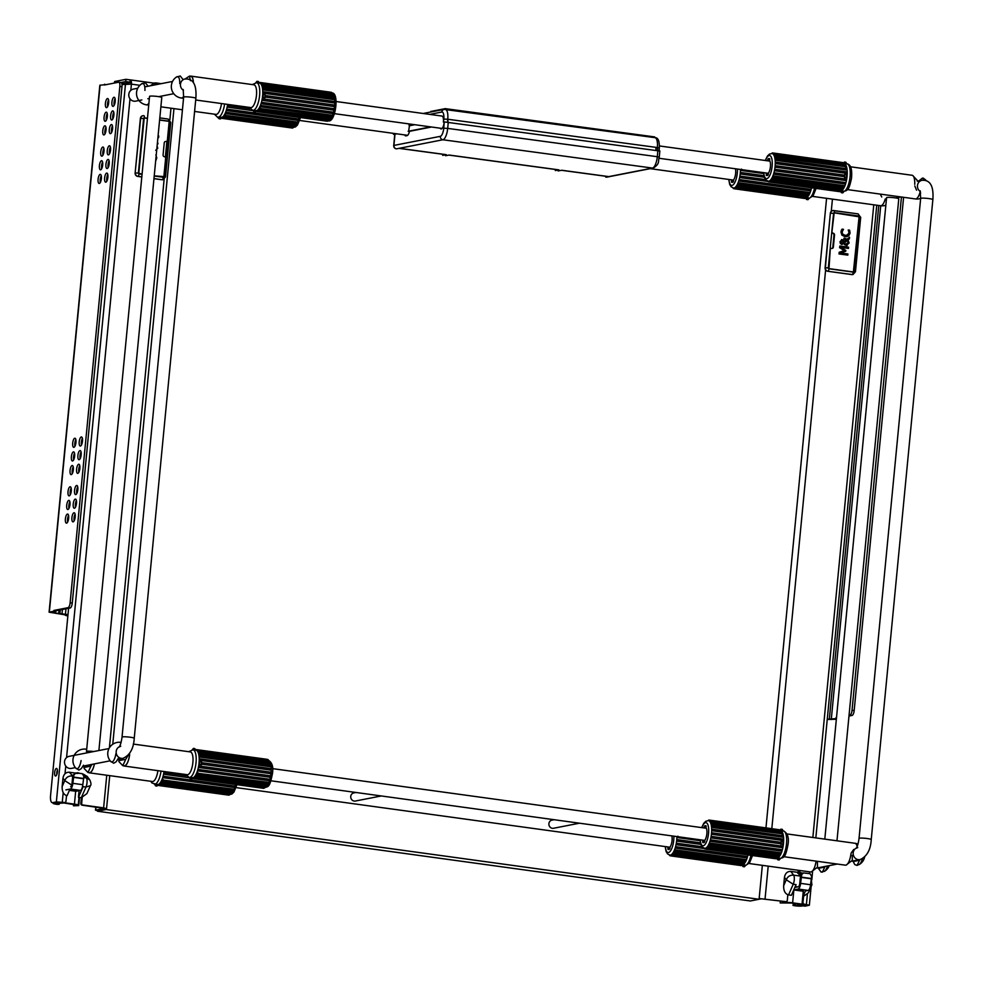 <?xml version="1.0" encoding="UTF-8"?>
<svg xmlns="http://www.w3.org/2000/svg" width="982" height="982" viewBox="0 0 982 982"><rect width="100%" height="100%" fill="white"/><g stroke="black" fill="none" stroke-linecap="round" stroke-linejoin="round"><path stroke-width="1.47" d="M141.85 99.943L135.676 101.146A6.125 5.72 -101.1 0 1 128.802 94.346A6.125 5.72 -101.1 0 1 133.319 89.117L137.738 88.245M75.356 767.629L71.428 768.39A6.125 5.72 -101.1 0 1 64.542 761.59A6.125 5.72 -101.1 0 1 69.071 756.361L108.977 748.554M93.855 751.512A6.125 0.675 -174.5 0 0 86.49 751.463A6.125 0.675 -174.5 0 0 89.558 752.359M98.9 750.53L161.772 97.525A6.125 0.675 -174.5 0 0 157.844 96.518A6.125 0.675 -174.5 0 0 149.571 96.359L86.49 751.463M55.655 776.013A3.83 1.326 97.8 0 1 55.495 776.013A3.83 1.326 97.8 0 1 54.71 772.048A3.83 1.326 97.8 0 1 56.539 768.427A3.83 1.326 97.8 0 1 57.361 772.183A3.83 1.326 97.8 0 1 55.655 776.013M57.386 770.183A3.83 1.326 -82.2 0 0 56.784 774.553M66.518 795.616L65.978 801.152A1.534 1.424 -101.1 0 1 64.407 802.478L52.562 802.662A7.66 2.639 97.8 0 1 52.242 802.675A7.66 2.639 97.8 0 1 50.561 795.604L68.605 608.275M63.597 802.638A1.534 1.424 78.9 0 0 64.039 802.625L64.849 802.466M82.206 797.715L81.666 803.313L80.843 803.472L81.408 797.703M80.843 803.472A1.534 1.424 78.9 0 0 82.132 805.179L82.942 805.019A1.534 1.424 -101.1 0 1 81.666 803.313M95.978 807.081L95.684 810.125L104.264 808.407L82.132 805.179M64.407 802.478L56.367 801.913L52.562 802.662M97.623 809.745L97.476 811.23L750.383 900.973L761.296 898.812L785.735 901.623L759.16 898.518L762.351 865.338L759.086 899.279L106.179 809.524L106.559 808.628L103.613 807.867L82.942 805.019M95.684 810.125L97.525 810.739M106.252 808.775L97.832 810.42M54.084 802.871A7.66 2.639 -82.2 0 0 54.378 802.957A7.66 2.639 -82.2 0 0 54.697 802.957M139.886 85.299L131.416 84.133A4.603 1.583 -82.2 0 0 130.41 79.898A4.603 1.583 -82.2 0 0 130.213 79.898L125.941 79.321L115.066 81.445A7.66 0.847 -174.5 0 0 114.563 81.69L114.428 83.04M130.213 79.898L130.005 82.181L125.721 81.592L121.019 82.513M125.721 81.592L125.941 79.321M130.618 84.035A2.295 0.798 -82.2 0 0 130.09 82.181A2.295 0.798 -82.2 0 0 130.005 82.181L130.189 82.206M130.815 90.344L131.416 84.133L121.989 84.55M79.53 797.445L78.744 805.596L73.478 805.805L75.589 804.859L63.928 802.994L56.048 803.522L59.153 804.332L56.993 804.356A5.978 0.663 5.5 0 1 53.163 803.362A5.978 0.663 5.5 0 1 53.556 803.178L57.202 802.466A5.978 0.663 5.5 0 1 64.873 802.81L74.423 804.123A5.978 0.663 5.5 0 1 78.253 805.117A5.978 0.663 5.5 0 1 77.873 805.301L78.744 805.596L79.505 797.445M73.625 804.332L73.478 805.805M65.904 789.896L70.422 789.012A5.364 1.854 -82.2 0 0 72.828 783.329L73.932 774.933L75.909 772.908L73.073 775.093L72.778 776.381A3.069 1.056 -82.2 0 0 72.594 777.511L72.017 783.489A3.069 1.056 97.8 0 1 70.643 786.729M75.909 772.908L82.292 773.681L83.912 776.308L82.807 784.704A5.364 1.854 -82.2 0 1 80.401 790.387L75.884 791.259A5.978 0.663 -174.5 0 0 75.675 791.234L69.403 790.375M59.288 802.883L59.153 804.332M67.868 615.923A5.732 0.626 5.5 0 1 65.242 615.125A5.732 0.626 5.5 0 1 65.622 614.941L49.1 612.191L99.845 85.225L106.719 84.55M100.729 151.928A4.603 1.583 97.8 0 1 102.987 147.054A4.603 1.583 97.8 0 1 103.932 151.829A4.603 1.583 97.8 0 1 101.735 156.163A4.603 1.583 97.8 0 1 100.729 151.928M103.883 148.429A4.603 1.583 -82.2 0 0 102.864 152.222A4.603 1.583 -82.2 0 0 102.975 155.095M72.693 443.091A4.603 1.583 97.8 0 1 74.951 438.218A4.603 1.583 97.8 0 1 75.896 442.992A4.603 1.583 97.8 0 1 73.699 447.326A4.603 1.583 97.8 0 1 72.693 443.091M75.847 439.592A4.603 1.583 -82.2 0 0 74.828 443.385A4.603 1.583 -82.2 0 0 74.939 446.258M105.405 103.405A4.603 1.583 97.8 0 1 107.664 98.531A4.603 1.583 97.8 0 1 108.597 103.306A4.603 1.583 97.8 0 1 106.412 107.639A4.603 1.583 97.8 0 1 105.405 103.405M108.56 99.894A4.603 1.583 -82.2 0 0 107.541 103.699A4.603 1.583 -82.2 0 0 107.639 106.572M68.016 491.626A4.603 1.583 97.8 0 1 70.274 486.753A4.603 1.583 97.8 0 1 71.22 491.516A4.603 1.583 97.8 0 1 69.022 495.861A4.603 1.583 97.8 0 1 68.016 491.626M71.183 488.115A4.603 1.583 -82.2 0 0 70.164 491.921A4.603 1.583 -82.2 0 0 70.262 494.781M99.415 165.577A4.603 1.583 97.8 0 1 101.674 160.704A4.603 1.583 97.8 0 1 102.619 165.479A4.603 1.583 97.8 0 1 100.422 169.812A4.603 1.583 97.8 0 1 99.415 165.577M102.57 162.079A4.603 1.583 -82.2 0 0 101.551 165.872A4.603 1.583 -82.2 0 0 101.662 168.744M71.379 456.74A4.603 1.583 97.8 0 1 73.638 451.867A4.603 1.583 97.8 0 1 74.583 456.642A4.603 1.583 97.8 0 1 72.386 460.975A4.603 1.583 97.8 0 1 71.379 456.74M74.534 453.23A4.603 1.583 -82.2 0 0 73.515 457.035A4.603 1.583 -82.2 0 0 73.625 459.907M104.092 117.054A4.603 1.583 97.8 0 1 106.351 112.181A4.603 1.583 97.8 0 1 107.284 116.944A4.603 1.583 97.8 0 1 105.099 121.289A4.603 1.583 97.8 0 1 104.092 117.054M107.247 113.544A4.603 1.583 -82.2 0 0 106.228 117.349A4.603 1.583 -82.2 0 0 106.326 120.221M66.702 505.276A4.603 1.583 97.8 0 1 68.961 500.39A4.603 1.583 97.8 0 1 69.906 505.165A4.603 1.583 97.8 0 1 67.709 509.511A4.603 1.583 97.8 0 1 66.702 505.276M69.869 501.765A4.603 1.583 -82.2 0 0 68.85 505.558A4.603 1.583 -82.2 0 0 68.949 508.43M98.102 179.227A4.603 1.583 97.8 0 1 100.36 174.354A4.603 1.583 97.8 0 1 101.306 179.129A4.603 1.583 97.8 0 1 99.108 183.462A4.603 1.583 97.8 0 1 98.102 179.227M101.256 175.717A4.603 1.583 -82.2 0 0 100.238 179.522A4.603 1.583 -82.2 0 0 100.348 182.394M70.066 470.39A4.603 1.583 97.8 0 1 72.324 465.517A4.603 1.583 97.8 0 1 73.269 470.292A4.603 1.583 97.8 0 1 71.072 474.625A4.603 1.583 97.8 0 1 70.066 470.39M73.22 466.88A4.603 1.583 -82.2 0 0 72.202 470.685A4.603 1.583 -82.2 0 0 72.312 473.557M102.779 130.704A4.603 1.583 97.8 0 1 105.037 125.831A4.603 1.583 97.8 0 1 105.97 130.594A4.603 1.583 97.8 0 1 103.785 134.939A4.603 1.583 97.8 0 1 102.779 130.704M105.933 127.194A4.603 1.583 -82.2 0 0 104.914 130.999A4.603 1.583 -82.2 0 0 105.013 133.859M65.389 518.913A4.603 1.583 97.8 0 1 67.648 514.04A4.603 1.583 97.8 0 1 68.593 518.815A4.603 1.583 97.8 0 1 66.395 523.148A4.603 1.583 97.8 0 1 65.389 518.913M68.556 515.415A4.603 1.583 -82.2 0 0 67.525 519.208A4.603 1.583 -82.2 0 0 67.635 522.08M107.259 150.651A4.603 1.583 97.8 0 1 109.518 145.778A4.603 1.583 97.8 0 1 110.463 150.553A4.603 1.583 97.8 0 1 108.266 154.886A4.603 1.583 97.8 0 1 107.259 150.651M109.849 153.045L110.414 147.153A4.603 1.583 -82.2 0 0 109.395 150.946A4.603 1.583 -82.2 0 0 109.505 153.818M79.223 441.814A4.603 1.583 97.8 0 1 81.481 436.941A4.603 1.583 97.8 0 1 82.427 441.716A4.603 1.583 97.8 0 1 80.229 446.049A4.603 1.583 97.8 0 1 79.223 441.814M81.813 444.208L82.378 438.316A4.603 1.583 -82.2 0 0 81.359 442.109A4.603 1.583 -82.2 0 0 81.469 444.981M111.923 102.128A4.603 1.583 97.8 0 1 114.182 97.255A4.603 1.583 97.8 0 1 115.127 102.03A4.603 1.583 97.8 0 1 112.93 106.363A4.603 1.583 97.8 0 1 111.923 102.128M114.513 104.522L115.09 98.63A4.603 1.583 -82.2 0 0 114.072 102.423A4.603 1.583 -82.2 0 0 114.17 105.295M74.546 490.349A4.603 1.583 97.8 0 1 76.805 485.464A4.603 1.583 97.8 0 1 77.75 490.239A4.603 1.583 97.8 0 1 75.553 494.584A4.603 1.583 97.8 0 1 74.546 490.349M77.136 492.731L77.701 486.839A4.603 1.583 -82.2 0 0 76.682 490.644A4.603 1.583 -82.2 0 0 76.792 493.504M105.946 164.301A4.603 1.583 97.8 0 1 108.204 159.428A4.603 1.583 97.8 0 1 109.149 164.203A4.603 1.583 97.8 0 1 106.952 168.536A4.603 1.583 97.8 0 1 105.946 164.301M108.536 166.695L109.1 160.803A4.603 1.583 -82.2 0 0 108.081 164.595A4.603 1.583 -82.2 0 0 108.18 167.468M77.909 455.464A4.603 1.583 97.8 0 1 80.168 450.591A4.603 1.583 97.8 0 1 81.113 455.366A4.603 1.583 97.8 0 1 78.916 459.699A4.603 1.583 97.8 0 1 77.909 455.464M80.499 457.858L81.064 451.966A4.603 1.583 -82.2 0 0 80.045 455.758A4.603 1.583 -82.2 0 0 80.143 458.631M110.61 115.778A4.603 1.583 97.8 0 1 112.869 110.905A4.603 1.583 97.8 0 1 113.814 115.667A4.603 1.583 97.8 0 1 111.617 120.013A4.603 1.583 97.8 0 1 110.61 115.778M113.2 118.171L113.777 112.279A4.603 1.583 -82.2 0 0 112.758 116.072A4.603 1.583 -82.2 0 0 112.856 118.945M73.233 503.987A4.603 1.583 97.8 0 1 75.491 499.114A4.603 1.583 97.8 0 1 76.436 503.889A4.603 1.583 97.8 0 1 74.239 508.234A4.603 1.583 97.8 0 1 73.233 503.987M75.823 506.381L76.387 500.489A4.603 1.583 -82.2 0 0 75.368 504.282A4.603 1.583 -82.2 0 0 75.479 507.154M104.632 177.951A4.603 1.583 97.8 0 1 106.891 173.078A4.603 1.583 97.8 0 1 107.824 177.852A4.603 1.583 97.8 0 1 105.639 182.186A4.603 1.583 97.8 0 1 104.632 177.951M107.222 180.344L107.787 174.452A4.603 1.583 -82.2 0 0 106.768 178.245A4.603 1.583 -82.2 0 0 106.866 181.118M71.919 517.637A4.603 1.583 97.8 0 1 74.178 512.764A4.603 1.583 97.8 0 1 75.123 517.539A4.603 1.583 97.8 0 1 72.926 521.872A4.603 1.583 97.8 0 1 71.919 517.637M74.509 520.03L75.074 514.138A4.603 1.583 -82.2 0 0 74.055 517.931A4.603 1.583 -82.2 0 0 74.166 520.804M109.297 129.428A4.603 1.583 97.8 0 1 111.555 124.554A4.603 1.583 97.8 0 1 112.5 129.317A4.603 1.583 97.8 0 1 110.303 133.662A4.603 1.583 97.8 0 1 109.297 129.428M111.887 131.809L112.464 125.917A4.603 1.583 -82.2 0 0 111.445 129.722A4.603 1.583 -82.2 0 0 111.543 132.582M76.596 469.114A4.603 1.583 97.8 0 1 78.855 464.24A4.603 1.583 97.8 0 1 79.8 469.015A4.603 1.583 97.8 0 1 77.603 473.349A4.603 1.583 97.8 0 1 76.596 469.114M79.186 471.507L79.751 465.615A4.603 1.583 -82.2 0 0 78.732 469.408A4.603 1.583 -82.2 0 0 78.83 472.281M120.786 82.513A4.603 1.583 97.8 0 1 120.982 82.5A4.603 1.583 97.8 0 1 121.977 86.735L72.263 603.095A4.603 1.583 97.8 0 1 70.188 607.968L56.048 610.73L55.974 611.491L53.838 611.197L53.912 610.436L68.053 607.674A4.603 1.583 -82.2 0 0 70.127 602.801L119.841 86.441A4.603 1.583 -82.2 0 0 118.834 82.206A4.603 1.583 -82.2 0 0 118.65 82.218L104.509 84.98L104.583 84.219M56.048 610.73L53.912 610.436M49.1 612.191L53.838 611.197M55.974 611.491L52.365 612.67L67.991 614.585M65.966 608.791L65.45 614.057M826.574 198.315L765.96 827.887L826.574 198.315M106.179 809.524L97.476 811.23M785.735 901.623A1.534 1.424 78.9 0 0 786.177 901.611L785.354 901.771A1.534 1.424 -101.1 0 1 784.925 901.783M793.751 889.938A5.978 0.663 5.5 0 1 793.861 889.95L803.264 891.251L802.171 902.618L802.994 902.458L803.522 896.897M802.994 902.458A1.534 1.424 78.9 0 0 804.27 904.177L803.448 904.336A1.534 1.424 -101.1 0 1 802.171 902.618M803.448 904.336L807.057 905.011L803.104 905.821L805.24 906.116A7.66 2.639 97.8 0 1 804.933 906.128A7.66 2.639 97.8 0 1 804.626 906.03M786.177 901.611A1.534 1.424 78.9 0 0 787.306 900.31L787.846 894.737M804.27 904.177L809.352 905.22L805.24 906.116M836.971 840.801L898.776 198.83A6.125 0.675 -174.5 0 0 894.86 197.824A6.125 0.675 -174.5 0 0 886.574 197.652L824.806 839.119M780.359 901.157L780.187 902.949L791.664 903.023L803.325 904.888L794.278 905.699A5.978 0.663 -174.5 0 0 801.963 906.042L805.608 905.33A5.978 0.663 -174.5 0 0 806.001 905.146A5.978 0.663 -174.5 0 0 802.171 904.152L792.621 902.839A5.978 0.663 -174.5 0 0 784.937 902.495L780.187 902.949M800.809 875.134L803.657 872.949L800.809 875.134L800.514 876.41A3.069 1.056 -82.2 0 0 800.33 877.54L799.753 883.518A3.069 1.056 97.8 0 1 798.378 886.771L794.843 887.458M805.4 890.944L808.137 890.416A5.364 1.854 -82.2 0 0 810.555 884.733L811.648 876.337L810.027 873.71L803.657 872.949M793.775 889.901L798.157 889.041A5.364 1.854 -82.2 0 0 800.576 883.358L801.668 874.962M794.205 903.379L794.021 905.343M793.284 903.256L793.063 905.527M836.492 717.781L835.817 717.916L836.468 718.002M835.817 717.916L836.394 718.763M848.976 716.05L852.106 715.436A4.603 1.583 -82.2 0 0 854.168 710.575L852.032 710.281A4.603 1.583 97.8 0 1 849.97 715.142L849.049 715.326M903.6 197.308L854.168 710.575M827.237 719.45L836.345 719.266M835.743 718.677L827.261 719.18M901.451 197.014L852.032 710.281M393.082 133.319L393.856 134.387L396.74 133.822M409.433 125.794L408.598 131.502L431.552 127.009M414.809 124.702L409.212 125.806A6.592 2.271 -82.3 0 0 408.733 123.867M429.723 114.378L441.814 112.022A7.66 2.639 97.7 0 1 443.815 119.068L443.422 122.124A6.592 2.271 -82.3 0 0 441.961 116.048A6.592 2.271 -82.3 0 0 441.826 116.048M654.294 137.566L654.65 136.915L654.822 137.627M444.686 109.321L445.042 108.609L445.214 109.333M657.621 150.381L657.388 147.546L659.315 148.049C659.548 141.015 658.1 137.554 654.982 137.652A10.728 3.695 97.7 0 0 654.822 137.64L445.546 109.383M447.497 122.026L447.78 119.239L657.351 147.546L447.817 119.252L448.025 122.075M443.533 122.099L444.232 122.05M443.422 122.124L444.208 122.234M655.927 150.001A6.592 2.271 -82.3 0 0 655.878 147.705M448.884 155.095L558.463 169.886A10.728 3.695 -82.3 0 0 558.905 169.874L555.333 170.561L555.198 169.444M558.157 170.942L561.753 170.254L608.803 176.613A10.728 3.695 97.7 0 1 608.374 176.625L561.532 170.303M398.987 148.356L445.816 154.677A10.728 3.695 -82.3 0 0 446.258 154.665L442.686 155.352L442.563 154.235M445.509 155.733L449.105 155.046L558.905 169.874M659.057 157.304L659.253 157.206C657.719 161.429 660.407 163.38 653.361 168.045A3.069 2.86 -101.1 0 1 652.49 168.069L606.09 177.141A3.069 1.056 97.7 0 1 605.955 177.153A3.069 1.056 97.7 0 1 605.354 176.22M396.2 148.785A3.069 1.056 -82.3 0 0 396.36 148.847A3.069 1.056 -82.3 0 0 396.483 148.847L442.882 139.763A10.728 3.695 -82.3 0 0 447.694 128.397L443.754 128.225A7.66 2.639 97.7 0 1 440.317 136.338L393.917 145.422A3.069 2.86 78.9 0 0 396.483 148.847M440.132 128.188A6.592 2.271 -82.3 0 0 441.016 128.949A6.592 2.271 -82.3 0 0 444.232 121.964L443.754 128.225M404.682 134.915A6.592 2.271 -82.3 0 0 405.652 135.872A6.592 2.271 -82.3 0 0 405.922 135.86L407.014 135.651A6.592 2.271 -82.3 0 0 409.592 130.999M659.646 151.019L444.343 121.94M801.41 873.955L799.925 871.979L797.998 871.709L799.483 873.71L801.398 873.968M800.76 875.343L798.955 874.913L799.336 873.501M799.115 874.348L798.783 872.004M798.415 873.415L798.145 871.918M797.777 873.317L797.998 871.709M799.115 875.109L799.483 873.71M788.546 894.909L793.223 884.254L796.071 884.647L791.394 895.302L788.546 894.909C785.146 893.927 783.513 890.858 783.661 885.727L784.458 877.368C785.195 873.317 787.318 871.329 790.817 871.402L797.826 872.36M799.949 872.654L802.994 873.072M811.942 884.733L810.371 886.059M811.905 884.819L808.419 892.785L802.81 896.861L805.78 890.085M803.485 889.778L802.81 896.861M79.726 773.325L77.639 772.699L76.068 773.386M76.743 773.485L79.063 773.227M81.997 788.301A5.745 1.976 -82.2 0 0 83.126 786.656L78.45 797.298L81.297 797.691L85.974 787.048L90.405 785.649C91.338 784.864 91.117 782.936 89.755 779.855L87.214 776.443L83.31 774.147M75.246 773.043L69.305 772.233C65.819 772.159 63.695 774.147 62.958 778.198L64.763 780.616L71.711 785.084M78.45 797.298L79.088 790.633M81.297 797.691L86.907 793.616L90.405 785.649M72.619 777.278A5.745 1.976 -82.2 0 0 72.091 775.964C68.544 775.817 66.101 777.376 64.763 780.616L62.148 786.557C62.001 791.688 63.634 794.745 67.046 795.727L69.955 789.098M71.232 786.201L71.686 785.183M62.148 786.557L62.958 778.198M832.748 210.602A3.069 2.86 78.9 0 0 830.355 213.241L825.101 267.828A3.069 2.86 78.9 0 0 827.654 271.253L851.885 274.592A3.069 2.86 78.9 0 0 852.904 274.53M844.311 214.186L847.736 214.653M858.133 216.077L858.599 215.991A2.295 0.798 -82.2 0 0 858.096 213.88L832.883 210.565A3.069 2.86 78.9 0 1 833.767 210.541A2.295 0.798 -82.2 0 1 833.865 210.541A2.295 0.798 -82.2 0 1 834.369 212.664L858.599 215.991A0.761 0.712 -101.1 0 1 859.238 216.85L853.984 271.437A0.761 0.712 -101.1 0 1 853.198 272.1L828.968 268.773A0.761 0.712 -101.1 0 1 828.317 267.914L833.583 213.327A0.761 0.712 -101.1 0 1 834.369 212.664L833.939 212.75M853.125 272.088A0.761 0.712 78.9 0 0 853.26 271.965L828.98 268.614L830.22 249.735A1.534 1.424 78.9 0 1 831.349 248.434A1.534 1.424 78.9 0 0 830.22 249.735L828.98 268.614L853.211 271.953M845.195 236.674L848.657 235.975L850.093 233.151L849.614 230.169L848.239 229.984L849.086 233.004L848.031 234.894L845.318 235.398L842.765 234.207L842.065 232.034L843.489 229.334L842.09 229.137L841.083 231.899L841.991 235.066L845.06 236.699L841.856 235.091L840.948 231.924L841.464 230.304M846.766 235.398L848.951 233.029L848.829 231.151M848.693 231.175L848.227 230.07M847.024 236.662L845.06 236.699M841.328 230.328L842.09 229.137M840.973 247.39L848.46 248.421L848.583 247.194L839.88 245.991L839.72 247.697L844.348 250.606L839.279 252.251L839.119 253.921L847.81 255.124L847.92 253.97L840.432 252.939L845.76 251.257L845.833 250.508L840.973 247.39M847.81 255.124L838.984 253.945L839.279 252.251M839.144 252.276L844.348 250.606M844.213 250.631L839.72 247.697M839.585 247.734L839.88 245.991M841.058 247.452L848.46 248.421M842.139 239.608L840.113 241.695L840.567 243.597L841.893 244.42L843.943 243.45L846.324 245.5L849.172 242.971L848.006 239.964L849.381 238.871L849.528 237.276L847.171 239.203L844.066 238.11L843.955 239.326L846.459 239.792L844.127 241.682L843.293 240.124L841.537 239.633M841.758 244.444L840.567 243.597M846.189 245.525L847.196 245.488L844.643 244.764L843.808 243.475M843.661 242.21L841.955 243.205L840.837 241.842L842.139 240.835L843.661 242.21L843.047 241.191M847.441 240.43L848.252 242.505L846.165 244.187L844.962 243.634L844.422 242.91L847.441 240.43M846.865 244.174L846.165 244.187M842.63 243.094L843.526 242.235M846.03 244.211L848.117 242.529L847.306 240.455M844.115 241.621L846.459 239.792M846.324 239.817L843.955 239.326M843.82 239.35L844.066 238.11M847.11 239.166L849.528 237.276M842.912 241.216L842.004 240.86M840.432 243.622L839.978 241.719L842.004 239.633M831.975 231.543A1.534 1.424 78.9 0 0 833.252 233.25A1.534 1.424 -101.1 0 1 834.528 234.968L833.362 247.096A1.534 1.424 -101.1 0 1 831.791 248.421A1.534 1.424 78.9 0 0 831.349 248.434A1.534 1.424 78.9 0 1 831.791 248.421A1.534 1.424 -101.1 0 0 833.362 247.096L834.528 234.968A1.534 1.424 -101.1 0 0 833.252 233.25A1.534 1.424 78.9 0 1 831.975 231.543L834.172 212.824L859.09 216.826L853.383 271.94L859.09 216.826L834.172 212.824L831.975 231.543M830.158 248.863A1.534 1.424 -101.1 0 1 830.809 248.532L830.809 248.532A1.534 1.424 -101.1 0 0 830.158 248.863M831.95 248.434A1.534 1.424 78.9 0 0 832.822 247.206L833.988 235.066A1.534 1.424 78.9 0 0 832.699 233.36A1.534 1.424 -101.1 0 1 831.705 232.734A1.534 1.424 -101.1 0 0 832.699 233.36L832.699 233.36A1.534 1.424 78.9 0 1 833.988 235.066L832.822 247.206A1.534 1.424 78.9 0 1 831.95 248.434M153.965 178.663L161.932 179.755A3.069 2.86 78.9 0 0 162.938 179.694M142.795 115.766A3.069 2.86 78.9 0 0 140.389 118.405L135.135 172.992A3.069 2.86 78.9 0 0 137.689 176.416L141.801 176.981M159.624 119.914L168.634 121.154A0.761 0.712 -101.1 0 1 169.272 122.014L164.019 176.6A0.761 0.712 -101.1 0 1 163.233 177.263L154.223 176.024M142.059 174.354L139.002 173.937A0.761 0.712 -101.1 0 1 138.364 173.078L143.618 118.478A0.761 0.712 -101.1 0 1 144.403 117.828L147.46 118.245M165.344 157.304L166.903 141.175M144.207 117.975L138.732 173.839L142.071 174.207L138.499 173.102L143.924 117.938M155.782 160.729L156.789 157.979L155.88 154.812M157.316 143.789L157.992 143.875L157.513 141.776M157.893 137.848L158.593 137.627L158.753 135.946L158.09 135.86M157.316 143.838L157.992 143.875M155.733 150.271L157.758 148.172L157.108 146.036M156.973 147.46L156.862 148.54M165.627 158.384A1.534 1.424 78.9 0 0 164.35 156.678A1.534 1.424 -101.1 0 1 163.073 154.96L164.24 142.832A1.534 1.424 -101.1 0 1 165.811 141.506A1.534 1.424 78.9 0 0 167.382 140.193L169.137 121.989L167.382 140.193A1.534 1.424 78.9 0 1 165.811 141.506A1.534 1.424 -101.1 0 0 164.24 142.832L163.073 154.96A1.534 1.424 -101.1 0 0 164.35 156.678A1.534 1.424 78.9 0 1 165.627 158.384L163.871 176.588L154.235 175.876L163.871 176.588L165.627 158.384M168.622 121.302L159.612 120.062L168.622 121.302M144.391 117.975L147.447 118.392L144.391 117.975M808.738 197.983L807.977 199.69L809.229 198.192L807.314 197.787L808.738 197.983M805.645 197.922L806.553 199.493L807.302 197.873L805.78 197.91A13.944 4.8 -82.2 0 0 806.32 197.799L807.314 197.787M811.525 187.808A13.944 4.8 97.8 0 1 806.774 197.542A13.944 4.8 -82.2 0 0 811.525 187.808M806.357 197.75A13.944 4.8 97.8 0 1 805.657 197.898A13.944 4.8 -82.2 0 0 806.357 197.75M735.395 168.769A6.899 2.381 97.8 0 1 733.714 179.731L733.358 181.756A8.58 2.958 97.8 0 1 732.007 182.382A8.58 2.958 97.8 0 1 731.455 182.124L731.48 180.172A6.899 2.381 97.8 0 1 731.271 179.804M740.624 173.249L741.41 172.587A0.761 0.712 78.9 0 0 740.624 173.249A0.761 0.712 78.9 0 0 741.263 174.109L740.624 173.249M741.263 174.109L764.389 177.288L741.263 174.109L741.447 172.587L763.971 175.692M734.782 188.176L734.953 188.875L735.334 188.065L734.303 188.041L735.334 188.041L805.191 197.64L804.81 198.474A0.761 0.761 0 0 0 805.67 197.787M736.107 187.648L805.952 197.247M737.445 186.212L737.985 185.365L737.003 185.684L737.445 186.212L737.003 185.684L737.985 185.34L807.83 194.939L808.272 195.479L807.842 194.964L807.29 195.811M738.709 183.965L739.188 182.812L738.231 183.29L738.709 183.965L738.231 183.29L739.188 182.799L809.045 192.411L809.512 193.086L809.045 192.423L808.702 193.749L739.029 184.015M739.814 181.056L740.207 179.694A0.761 0.663 149.1 0 0 739.348 180.774A0.761 0.663 149.1 0 0 739.814 181.056L739.299 180.283L740.207 179.681L810.052 189.293L810.58 190.078A0.761 0.663 149.1 0 0 810.064 189.293L809.757 190.741L740.023 181.093M740.109 176.858L740.956 176.208L765.592 179.583L740.968 176.208A0.761 0.712 120.7 0 0 740.44 177.607A0.761 0.712 120.7 0 0 740.686 177.705L740.109 176.858M740.833 169.518A0.761 0.663 48.7 0 0 741.508 170.524L763.665 173.569L741.508 170.537L740.796 169.714L741.508 169.1M731.455 182.124L732.621 182.296M881.762 197.001L880.253 194.105M218.863 117.054L218.311 117.165A13.944 4.8 -82.2 0 0 218.863 117.054L221.76 117.435L220.52 118.945L219.084 118.748L219.845 117.03M218.863 117.079L221.281 117.226L221.159 117.938M221.76 117.41L221.76 117.447A13.944 4.8 -82.2 0 0 227.591 104.387A13.944 4.8 97.8 0 1 221.76 117.459L220.52 118.945M194.596 111.445L215.991 114.391A11.502 3.965 -82.2 0 0 221.49 103.552M155.316 83.004A11.502 3.965 97.8 0 1 155.978 82.93A11.502 3.965 97.8 0 1 157.562 84.378M144.943 90.418A9.194 3.167 -82.2 0 0 141.924 83.679A11.502 11.502 0 0 0 146.428 104.829A11.502 3.965 -82.2 0 0 146.895 104.816A11.502 3.965 -82.2 0 0 148.92 103.147M227.628 106.412L228.475 105.761L250.066 108.732L228.487 105.761A0.761 0.712 120.7 0 0 227.947 107.173A0.761 0.712 120.7 0 0 228.205 107.259L227.628 106.412M297.571 118.847L227.726 109.248A0.761 0.663 149.1 0 0 226.867 110.328A0.761 0.663 149.1 0 0 227.333 110.622L226.817 109.837L227.726 109.248L297.571 118.847L298.098 119.632A0.761 0.663 149.1 0 0 297.583 118.859L297.276 120.295L227.542 110.647M226.216 113.507L225.75 112.856L226.707 112.365L296.564 121.964L297.03 122.652L296.564 121.977L296.208 123.315L226.547 113.568M295.349 124.505L224.522 115.25L295.349 124.505L295.791 125.045L295.349 124.518L294.809 125.365M223.626 117.177L293.471 126.801M292.697 127.206L221.809 117.607L292.697 127.206L292.329 128.041A0.761 0.761 0 0 0 293.188 127.353L293.188 127.353M155.414 84.796L154.677 82.905L150.283 85.79M141.911 83.838L145.434 82.795L148.135 86.22M154.677 82.905L155.966 83.089A11.502 3.965 97.8 0 1 157.476 84.391M846.693 163.798L845.87 162.239L846.668 163.798L843.796 163.429M843.55 191.171L842.802 192.877L844.041 191.38L842.126 190.974L843.55 191.171M840.469 191.109L841.365 192.681L842.126 191.06L840.592 191.097A13.944 4.8 -82.2 0 0 841.144 190.987L842.126 190.974M844.385 163.528A13.944 4.8 97.8 0 1 847.184 174.943A13.944 4.8 -82.2 0 0 844.385 163.528L847.012 163.847A13.944 4.8 97.8 0 1 850.019 177.165A13.944 4.8 97.8 0 1 844.041 191.404M846.938 177.509A13.944 4.8 97.8 0 1 841.599 190.729A13.944 4.8 -82.2 0 0 846.938 177.509M841.169 190.95A13.944 4.8 97.8 0 1 840.469 191.085A13.944 4.8 -82.2 0 0 841.169 190.95M914.733 184.358A11.502 3.965 -82.2 0 0 912.118 175.275L850.559 166.805M924.897 179.375A9.194 3.167 97.8 0 1 925.449 179.78A9.194 3.167 97.8 0 1 925.94 180.553M845.085 174.489L846.717 174.686L846.324 177.73L846.975 177.202L844.618 177.496L844.127 176.809A13.944 4.8 -82.2 0 0 844.139 176.65L844.324 175.14L776.222 165.774A0.761 0.712 78.9 0 0 775.436 166.437L776.222 165.786M844.287 175.127A13.944 4.8 -82.2 0 0 844.299 174.992L844.127 176.809M776.075 167.296L844.152 176.65L776.075 167.296L775.436 166.437A0.761 0.712 78.9 0 0 776.075 167.296L776.259 165.774A0.761 0.761 0 0 0 776.001 165.786L776.001 165.786M767.629 160.827L767.826 159.182A8.58 2.958 97.8 0 1 769.164 158.556A8.58 2.958 97.8 0 1 769.728 158.814L769.692 160.778A6.899 2.381 97.8 0 1 770.44 166.584A6.899 2.381 97.8 0 1 768.525 172.918L768.169 174.943A8.58 2.958 97.8 0 1 766.832 175.569A8.58 2.958 97.8 0 1 766.267 175.324L766.291 173.36A6.899 2.381 97.8 0 1 766.083 172.992M769.606 181.363L769.765 182.063L770.146 181.253L769.115 181.228L770.146 181.228L840.003 190.839L839.622 191.662A0.761 0.761 0 0 0 840.494 190.987M770.919 180.835L840.776 190.434M772.257 179.399L772.797 178.552L771.815 178.871L772.257 179.399L771.815 178.871L772.797 178.528L842.654 188.127L843.096 188.667L842.654 188.151L842.102 188.998M773.521 177.153L774.012 176.011L773.055 176.478L773.521 177.153L773.055 176.478L774 175.987L843.857 185.598L844.324 186.273L843.857 185.61L843.513 186.936L773.841 177.202M774.626 174.256L775.019 172.881A0.761 0.663 149.1 0 0 774.172 173.961A0.761 0.663 149.1 0 0 774.626 174.256L774.111 173.47L775.019 172.881L844.876 182.48L845.392 183.266A0.761 0.663 149.1 0 0 844.876 182.48L844.569 183.929L774.835 174.28M775.498 170.893L775.78 169.395A0.761 0.712 120.7 0 0 775.252 170.807A0.761 0.712 120.7 0 0 775.498 170.893L774.933 170.046L775.78 169.395L845.625 178.994L846.202 179.841A0.761 0.712 120.7 0 0 845.637 178.994L845.355 180.492A0.761 0.761 0 0 0 845.883 179.08L845.883 179.08M776.32 163.724L846.177 173.323A0.761 0.663 48.7 0 0 846.889 172.697L846.177 173.323L776.32 163.724L775.62 162.902L776.32 162.288A0.761 0.663 48.7 0 0 775.62 162.902A0.761 0.663 48.7 0 0 776.332 163.712L776.332 162.275M776.222 160.41L846.717 169.469L846.067 170.009L776.222 160.41L775.436 159.673L776.075 159.145L775.436 159.673L776.222 160.397L776.087 159.133M774.933 156.96L775.498 156.58L774.933 156.96L775.78 157.562L774.933 156.96M775.78 157.574L846.202 166.768L775.78 157.574L775.498 156.568M774.111 154.972L775.031 155.401L774.111 154.972M775.019 155.426L845.392 164.767L775.019 155.426L774.626 154.739M774.012 154.088L844.336 163.626L774.012 154.088L773.018 153.781L774.012 154.076L773.877 153.167L773.521 153.781M766.267 175.324L767.433 175.483M767.826 159.182L769.667 159.44M912.732 175.508L917.446 180.602M924.099 180.185L922.515 178.037L918.845 180.921M923.362 178.159L925.437 179.939A9.194 3.167 97.8 0 1 925.83 180.516M916.574 190.189L914.794 185.966M257.309 82.795L256.327 82.684L257.309 82.709L256.977 81.297L258.401 81.494L258.745 82.905L257.309 82.795L259.174 83.077M253.675 110.242L253.135 110.352A13.944 4.8 -82.2 0 0 253.675 110.242L256.523 110.635A13.944 4.8 -82.2 0 0 262.599 95.954A13.944 4.8 -82.2 0 0 259.555 83.102A13.944 4.8 97.8 0 1 262.673 95.045L262.501 96.862A13.944 4.8 97.8 0 1 256.572 110.647L255.332 112.132L253.908 111.936L254.669 110.23M253.675 110.266L256.523 110.635L255.332 112.132M195.7 100.004L250.815 107.578A11.502 3.965 -82.2 0 0 256.462 95.389A11.502 3.965 -82.2 0 0 253.945 84.808L190.79 76.117A11.502 3.965 97.8 0 1 193.429 82.783M190.127 76.191A11.502 3.965 97.8 0 1 190.79 76.117M179.755 83.605A9.194 3.167 -82.2 0 0 176.735 76.866A11.502 11.502 0 0 0 181.24 98.016A11.502 3.965 -82.2 0 0 181.719 98.004A11.502 3.965 -82.2 0 0 183.72 96.359M263.471 94.542L265.091 94.738L264.71 97.783L265.349 97.255L262.992 97.549L262.501 96.862M333.438 106.461L265.606 97.132L333.438 106.461A0.761 0.712 78.9 0 0 334.236 105.798L333.438 106.461L333.622 104.939L265.815 95.61L333.622 104.939A0.761 0.761 0 0 1 333.671 106.449L333.659 106.449M333.143 108.548L263.299 98.949A0.761 0.712 120.7 0 0 262.771 100.36A0.761 0.712 120.7 0 0 263.016 100.446L262.44 99.599L263.286 98.949L333.143 108.548L333.72 109.395A0.761 0.712 120.7 0 0 333.156 108.56L332.91 110.058L263.09 100.459M332.382 112.034L262.538 102.447A0.761 0.663 149.1 0 0 262.145 103.81L261.629 103.024L262.538 102.435L332.382 112.034L332.91 112.82A0.761 0.663 149.1 0 0 332.395 112.046L332.088 113.482L262.354 103.834M261.028 106.694L260.574 106.044L261.519 105.553L331.376 115.152L331.842 115.839L331.376 115.164L331.032 116.502L261.359 106.756M330.161 117.693L259.334 108.437L330.161 117.693L330.615 118.233L330.173 117.705L329.621 118.552M258.438 110.377L328.283 119.988M327.522 120.393L256.633 110.794L327.522 120.393L327.141 121.228A0.761 0.761 0 0 0 328 120.541L328 120.541M330.897 92.934L331.241 92.32L331.376 93.253L261.531 83.654L260.537 83.347L261.531 83.63L261.384 82.721L261.04 83.335M332.002 93.891L332.395 94.579L262.145 84.317M332.873 95.72L333.156 96.727L333.72 96.322L333.143 96.739L263.299 87.14L262.452 86.526L263.016 86.134L262.452 86.526L263.299 87.116L263.016 86.121M263.913 88.736L333.622 98.163L333.598 99.563L334.236 99.022L333.585 99.563L263.741 89.963L262.955 89.227L263.593 88.711L262.955 89.227L263.741 89.951L263.593 88.699M264.035 91.866L333.806 101.404L333.696 102.877A0.761 0.663 48.7 0 0 334.408 102.251L333.684 102.889L263.839 93.278L263.127 92.455L263.839 91.842A0.761 0.663 48.7 0 0 263.127 92.455A0.761 0.663 48.7 0 0 263.851 93.278L263.851 91.842M190.41 80.671L189.489 76.093L185.107 78.99M176.723 77.026L180.246 75.982L182.947 79.407M189.489 76.093L190.778 76.277A11.502 3.965 97.8 0 1 193.405 82.746M381.311 795.96L355.398 801.03A4.137 3.854 -101.1 0 1 350.746 796.439A4.137 3.854 -101.1 0 1 353.802 792.904L356 792.474M579.466 823.198L553.541 828.268A4.137 3.854 -101.1 0 1 548.901 823.677A4.137 3.854 -101.1 0 1 551.958 820.142L554.143 819.712M776.971 858.219L777.02 858.207A13.944 4.8 -82.2 0 0 777.56 858.108L779.978 858.28L779.868 858.98M779.217 859.987L780.42 858.501L779.217 859.987L777.793 859.802L778.542 858.17L780.469 858.489A13.944 4.8 97.8 0 0 786.496 843.808A13.944 4.8 97.8 0 0 783.44 830.968C787.552 832.994 789.086 837.413 788.067 844.213C785.305 858.808 783.746 857.261 779.647 858.599M783.071 830.944L780.224 830.551M783.366 844.618A13.944 4.8 97.8 0 1 778.014 857.838A13.944 4.8 -82.2 0 0 783.366 844.618M777.597 858.059A13.944 4.8 97.8 0 1 776.897 858.207A13.944 4.8 -82.2 0 0 777.584 858.059L776.885 858.219M780.813 830.637A13.944 4.8 97.8 0 1 783.599 842.065A13.944 4.8 -82.2 0 0 780.813 830.649M783.845 856.697L845.404 865.167A11.502 3.965 -82.2 0 0 850.866 854.5L851.21 853.002M862.392 858.784A9.194 3.167 97.8 0 1 859.459 864.418A9.194 3.167 97.8 0 1 858.796 864.651M780.727 842.102L780.543 843.919A13.944 4.8 -82.2 0 0 780.567 843.771L780.715 842.249A13.944 4.8 -82.2 0 0 780.727 842.102M781.512 841.599L783.133 841.807L782.752 844.839L783.403 844.311L780.543 843.919M712.502 834.418L780.58 843.771L712.502 834.418L711.864 833.558L712.637 832.896A0.761 0.712 78.9 0 0 711.864 833.558A0.761 0.712 78.9 0 0 712.502 834.405L712.687 832.896L780.715 842.249M704.057 827.936L704.241 826.304A8.58 2.958 97.8 0 1 705.592 825.678A8.58 2.958 97.8 0 1 706.144 825.923L706.119 827.887A6.899 2.381 97.8 0 1 706.868 833.706A6.899 2.381 97.8 0 1 704.953 840.04L704.597 842.065A8.58 2.958 97.8 0 1 703.247 842.679A8.58 2.958 97.8 0 1 702.695 842.433L702.719 840.469A6.899 2.381 97.8 0 1 702.511 840.101M712.036 830.011L712.748 829.397A0.761 0.663 48.7 0 0 712.036 830.011A0.761 0.663 48.7 0 0 712.748 830.833L712.036 830.011M712.748 830.846L782.605 840.432A0.761 0.663 48.7 0 0 783.317 839.819L782.593 840.445L712.748 830.846L712.748 829.397M712.637 827.519L712.687 826.12L711.864 826.783L712.65 827.507L782.507 837.118L783.145 836.578L782.494 837.13L712.637 827.519L711.864 826.783L712.502 826.267M712.196 824.696L712.171 823.419L711.349 824.082L712.208 824.671L782.629 833.878L712.196 824.696L711.349 824.082L711.913 823.702M710.538 822.094L711.447 822.523L710.538 822.094M711.447 822.535L781.819 831.889L711.447 822.535L711.054 821.848M709.483 820.94L710.44 821.185L709.483 820.94M710.428 821.21L780.751 830.735L710.428 821.21L710.293 820.277L709.949 820.891M706.033 848.448L776.418 857.949L776.05 858.784A0.761 0.761 0 0 0 776.909 858.096M707.347 847.945L777.192 857.544M708.685 846.509L709.225 845.662L708.243 845.993L708.685 846.509L708.243 845.993L709.225 845.649L779.07 855.248L779.512 855.788L779.07 855.261L778.53 856.12M709.949 844.274L710.428 843.121L709.47 843.599L709.949 844.274L709.47 843.599L710.428 843.108L780.285 852.707L780.751 853.395L780.285 852.72L779.929 854.058L710.268 844.311M711.042 841.353L710.538 840.58L711.447 839.991L781.291 849.59L781.819 850.387A0.761 0.663 149.1 0 0 781.304 849.602L780.997 851.038L711.263 841.39M711.913 838.002L711.349 837.155L712.196 836.504L782.053 846.103L782.629 846.963A0.761 0.712 120.7 0 0 782.053 846.116L781.77 847.601A0.761 0.761 0 0 0 782.31 846.202L782.298 846.202M704.241 826.304L706.083 826.549M702.695 842.433L703.861 842.593M852.229 855.347L852.327 860.355L846.067 865.105M853.419 860.895A9.918 2.75 -59.2 0 0 853.186 861.533L854.806 864.602L856.991 865.412L859.606 860.281A9.918 2.75 -59.2 0 0 860.048 859.606M862.368 858.796A9.194 3.167 97.8 0 1 859.483 864.27L857.188 865.363M853.186 861.533L859.606 860.281M851.234 852.928L853.751 849.442M190.005 777.548L189.551 777.462A13.944 4.8 -82.2 0 0 190.103 777.351L192.951 777.744L191.748 779.242L190.324 779.045L191.085 777.425L190.005 777.548M195.651 750.174L192.754 749.794M191.085 777.339L193 777.744A13.944 4.8 -82.2 0 0 198.978 763.53A13.944 4.8 -82.2 0 0 195.97 750.211A13.944 4.8 97.8 0 1 199.1 762.155L198.929 763.971A13.944 4.8 97.8 0 1 193 777.769L192.398 778.235M129.563 753.722L129.55 755.354A11.502 3.965 97.8 0 1 124.088 766.021L187.231 774.7A11.502 3.965 -82.2 0 0 192.73 763.849A11.502 3.965 -82.2 0 0 190.361 751.917L133.294 744.074M124.088 766.021A11.502 3.965 97.8 0 1 123.462 765.776M121.068 742.429A11.502 3.965 -82.2 0 0 120.798 742.355A11.502 11.502 0 0 0 110.757 761.504A9.194 3.167 -82.2 0 0 115.888 753.746M199.886 761.664L201.519 761.86L201.126 764.892L201.776 764.364L199.42 764.659L198.929 763.971M269.866 773.571L202.022 764.242L269.866 773.571A0.761 0.712 78.9 0 0 270.664 772.908L269.866 773.571L270.05 772.048L202.231 762.732L270.05 772.048A0.761 0.761 0 0 1 270.099 773.558L270.087 773.571M267.313 760.056L267.669 759.442L267.804 760.363L197.456 750.469M268.417 761.013L268.81 761.701L198.965 752.102L198.573 751.414M269.289 762.842L269.571 763.836L270.148 763.431L269.571 763.849L199.714 754.25L198.867 753.636L199.432 753.255M200.34 755.858L270.05 765.285L270.025 766.672L270.664 766.144L270.013 766.684L200.156 757.085L199.383 756.336L200.021 755.821L199.383 756.336L200.168 757.073L200.021 755.809M200.463 758.976L270.222 768.513L270.124 769.986A0.761 0.663 48.7 0 0 270.836 769.372L270.111 769.998L200.267 760.399L199.555 759.577L200.267 758.963A0.761 0.663 48.7 0 0 199.555 759.577A0.761 0.663 48.7 0 0 200.267 760.387L200.267 758.951M199.432 767.556L198.867 766.721L199.714 766.07L269.571 775.67L270.148 776.517A0.761 0.712 120.7 0 0 269.571 775.67L269.326 777.179L199.518 767.568M268.81 779.143L198.965 769.557A0.761 0.663 149.1 0 0 198.106 770.637A0.761 0.663 149.1 0 0 198.573 770.919L198.057 770.146L198.965 769.544L268.81 779.143L269.326 779.941A0.761 0.663 149.1 0 0 268.822 779.156L268.516 780.604L198.769 770.956M267.791 782.261L196.989 773.153L267.791 782.261L268.27 782.949L267.804 782.286L267.448 783.611L197.787 773.865M196.191 776.05L195.762 775.547L196.744 775.203L266.588 784.802L267.03 785.342L266.588 784.827L266.048 785.674M265.275 786.594L194.424 777.155L264.71 787.11M193.54 778.014L263.937 787.503L263.557 788.337A0.761 0.761 0 0 0 264.428 787.65L264.428 787.65M118.982 761.701L122.811 765.69L125.733 759.319L118.761 760.682L118.982 761.701M125.733 759.319L128.274 755.183M119.301 759.025L118.761 760.682M118.319 758.386L116.085 761.836L113.691 763.247L110.77 761.357M129.526 753.55L129.538 755.354A11.502 3.965 97.8 0 1 124.1 765.862L122.811 765.69M742.159 865.032L742.208 865.019A13.944 4.8 -82.2 0 0 742.748 864.921L745.166 865.093L745.056 865.793M747.94 854.917A13.944 4.8 97.8 0 1 743.202 864.651A13.944 4.8 -82.2 0 0 747.94 854.917M742.773 864.872A13.944 4.8 97.8 0 1 742.085 865.019A13.944 4.8 -82.2 0 0 742.773 864.872L742.073 865.032M749.033 863.509L810.592 871.979A11.502 3.965 -82.2 0 0 816.054 861.312L816.079 861.128M818.595 867.707A9.918 2.75 -59.2 0 0 818.374 868.346L821.136 872.114L824.659 871.071A9.194 3.167 97.8 0 0 827.458 865.977A9.194 3.167 97.8 0 1 824.647 871.23A9.194 3.167 97.8 0 1 823.984 871.464M671.823 835.891A6.899 2.381 97.8 0 1 670.141 846.852L669.785 848.878A8.58 2.958 97.8 0 1 668.435 849.491A8.58 2.958 97.8 0 1 667.87 849.246L667.907 847.282A6.899 2.381 97.8 0 1 667.686 846.914M677.249 836.639A0.761 0.663 48.7 0 0 677.936 837.646L700.08 840.69L677.924 837.646L677.224 836.824L677.936 836.21M671.209 855.285L671.381 855.997L671.749 855.175L670.718 855.162L671.762 855.162L741.606 864.761L741.226 865.596A0.761 0.761 0 0 0 742.097 864.909M672.523 854.757L742.38 864.356M673.861 853.321L674.413 852.474L673.419 852.806L673.861 853.321L673.419 852.806L674.401 852.462L744.258 862.061L744.7 862.601L744.258 862.073L743.718 862.92M675.125 851.075L675.616 849.933L674.659 850.412L675.125 851.075L674.659 850.412L675.616 849.921L745.461 859.52L745.939 860.207L745.473 859.532L745.117 860.87L675.456 851.124M676.23 848.166L675.726 847.392L676.623 846.803L746.48 856.402L746.995 857.188A0.761 0.663 149.1 0 0 746.48 856.414L746.185 857.851L676.438 848.202M676.537 843.968L677.384 843.317L702.02 846.705L677.396 843.317A0.761 0.712 120.7 0 0 676.856 844.729A0.761 0.712 120.7 0 0 677.114 844.815L676.537 843.968M677.052 840.371L677.826 839.708A0.761 0.712 78.9 0 0 677.052 840.371A0.761 0.712 78.9 0 0 677.69 841.218L677.052 840.371M677.678 841.218L700.817 844.397L677.678 841.218L677.862 839.708L700.387 842.802L677.838 839.708M667.87 849.246L669.037 849.405M817.417 862.159L817.515 867.167L811.255 871.918M822.376 872.176L824.794 867.094A9.918 2.75 -59.2 0 0 825.236 866.419M818.374 868.346L824.794 867.094M150.823 781.291L151.977 782.998L156.261 784.237L155.512 785.858L154.739 784.274A13.944 4.8 -82.2 0 0 155.279 784.164L158.139 784.557A13.944 4.8 -82.2 0 0 164.019 771.508A13.944 4.8 97.8 0 1 158.176 784.581L157.586 785.048M156.273 784.152L158.139 784.557L156.936 786.054L158.188 784.52M94.432 763.898A11.502 3.965 97.8 0 1 89.264 772.822L152.419 781.512A11.502 3.965 -82.2 0 0 157.906 770.661M89.264 772.822A11.502 3.965 97.8 0 1 88.65 772.588M86.686 749.462A11.502 3.965 -82.2 0 0 85.986 749.168A11.502 11.502 0 0 0 75.933 768.317A9.194 3.167 -82.2 0 0 81.076 760.559M186.494 775.841L164.902 772.883A0.761 0.712 120.7 0 0 164.375 774.282A0.761 0.712 120.7 0 0 164.632 774.368L164.055 773.534L164.902 772.871L186.482 775.841M233.998 785.956L164.154 776.369A0.761 0.663 149.1 0 0 163.749 777.732L163.245 776.958L164.141 776.357L233.998 785.956L234.514 786.754A0.761 0.663 149.1 0 0 233.998 785.968L233.704 787.417L163.957 777.769M232.98 789.074L162.177 779.966L232.98 789.074L233.458 789.761L232.992 789.086L232.636 790.424L162.975 780.678M161.379 782.863L160.938 782.359L161.92 782.016L231.777 791.615L232.218 792.155L231.777 791.639L231.236 792.486M230.463 793.407L159.612 783.967L229.898 793.922M158.728 784.827L229.125 794.315L228.745 795.15A0.761 0.761 0 0 0 229.616 794.463L229.616 794.463M84.17 768.513L87.999 772.503L90.909 766.132L83.949 767.494L84.17 768.513M90.909 766.132L92.099 764.352M84.489 765.837L83.949 767.494M83.507 765.199L81.261 768.648L78.867 770.06L75.945 768.169M94.419 763.898A11.502 3.965 97.8 0 1 89.288 772.674L87.999 772.503M183.425 90.307A6.125 5.72 -101.1 0 1 184.997 79.002C193.196 78.4 196.817 84.833 195.86 98.298L134.239 738.255A6.125 0.675 5.5 0 0 129.28 737.101A6.125 0.675 5.5 0 0 122.431 736.881A6.125 0.675 5.5 0 0 122.038 737.077L183.659 97.12A6.125 0.675 5.5 0 1 184.051 96.923A6.125 0.675 5.5 0 1 190.901 97.157A6.125 0.675 5.5 0 1 195.86 98.298M119.325 746.75A6.125 5.72 78.9 0 0 123.106 758.288C129.931 755.195 133.65 748.517 134.239 738.255M130.005 98.801L66.567 757.588M65.757 766.046L65.008 773.718M63.192 792.609L62.271 802.184M103.613 807.867L106.756 775.228M109.395 747.793L164.141 179.24M169.861 119.902L170.978 108.204M114.919 82.942L115.066 81.445M56.367 801.913L125.5 83.863M78.548 805.547L79.333 797.421M130.422 82.476L129.403 82.537A3.069 2.86 78.9 0 0 126.739 83.789M73.454 777.093L83.433 778.456M73.073 775.093L73.932 774.933M73.404 777.351L83.384 778.726M72.828 783.329L82.807 784.704M70.422 789.012L80.401 790.387M75.675 791.234L74.423 804.123M58.036 803.129L57.938 804.172M119.841 86.441L121.977 86.735M70.188 607.968L68.053 607.674M70.127 602.801L72.263 603.095M100.09 85.103L49.346 612.081M108.057 101.134L107.566 106.154M106.743 114.784L106.252 119.804M105.43 128.433L104.939 133.454M103.38 149.657L102.901 154.69M102.067 163.307L101.588 168.327M100.753 176.956L100.262 181.977M75.344 440.82L74.865 445.853M74.031 454.47L73.552 459.49M72.717 468.119L72.238 473.14M70.667 489.355L70.188 494.376M69.354 503.005L68.875 508.025M68.04 516.642L67.562 521.675M59.043 610.141L58.711 613.541M60.246 609.908L59.877 613.652M62.418 609.491L62.001 613.75M809.549 871.832L809.377 873.612M807.351 894.614L806.406 904.471M873.771 204.808L812.851 837.486M765.064 898.788L768.206 866.149M771.815 828.685L825.617 269.94M831.263 211.339L832.429 199.125M920.441 191.613A6.125 5.72 -101.1 0 1 922 180.307L917.249 181.24M920.06 192.141A11.502 3.965 97.8 0 1 915.875 198.916A11.502 3.965 97.8 0 1 915.396 198.929A11.502 11.502 0 0 0 920.662 198.425A6.125 0.675 5.5 0 1 921.067 198.229A6.125 0.675 5.5 0 1 927.904 198.462A6.125 0.675 5.5 0 1 932.863 199.604C933.821 186.138 930.199 179.706 922 180.307M920.171 190.79L920.662 198.425L859.041 838.383A6.125 0.675 5.5 0 1 859.446 838.186A6.125 0.675 5.5 0 1 866.284 838.407A6.125 0.675 5.5 0 1 871.243 839.549L932.863 199.604M856.329 848.055A6.125 5.72 78.9 0 0 860.109 859.594C866.946 856.5 870.653 849.823 871.243 839.549M782.936 902.409L783.022 901.525M783.329 902.421L783.415 901.574M811.169 878.497L801.189 877.122M808.137 890.416L798.157 889.041M810.555 884.733L800.576 883.358M811.132 878.755L801.152 877.38M802.245 903.305L802.171 904.152M793.861 889.95L792.621 902.839M784.999 901.795L784.937 902.495L784.974 901.795M799.618 904.127L799.471 905.699M795.42 903.55L795.236 905.514M849.97 715.142L852.106 715.436M880.731 205.766L831.263 719.548M878.78 205.496L829.287 719.462M395.832 133.699L393.401 134.166M430.644 126.887L408.144 131.293M443.815 119.068L447.755 119.239A10.728 3.695 -82.3 0 0 445.386 109.358A10.728 3.695 -82.3 0 0 445.214 109.346M444.944 109.37A3.069 2.86 78.9 0 0 444.073 109.395L654.982 137.652A10.728 3.695 97.7 0 1 657.351 147.546M423.181 113.482L444.073 109.395A3.069 2.86 78.9 0 0 441.814 112.022M659.855 150.921L659.253 157.206L657.289 156.703A10.728 3.695 97.7 0 1 652.49 168.069L442.882 139.763A3.069 2.86 78.9 0 1 440.317 136.338M446.258 154.665L399.208 148.307M606.09 177.141A3.069 2.86 78.9 0 0 606.962 177.116A3.069 3.069 0 0 1 605.955 177.153M393.905 145.655L395.01 133.859M657.891 150.418L657.289 156.703L447.694 128.397L448.283 122.112M800.588 876.104L793.603 875.146L790.817 871.402M797.568 886.918L795.224 886.599M793.603 875.146A5.745 1.976 97.8 0 1 793.223 884.254L786.263 879.786C787.601 876.545 790.044 874.999 793.603 875.146M783.661 885.727L786.263 879.786L784.458 877.368M796.071 887.212L795.015 887.065L796.058 887.225M72.852 776.075L69.305 772.233M83.63 777.548L86.355 777.928L83.568 774.184M83.126 786.656L85.974 787.048A5.745 1.976 97.8 0 0 86.355 777.928L89.755 779.843M859.09 216.875L860.711 217.231L855.457 271.818L853.837 271.474M832.613 210.627L832.883 210.565A3.069 2.86 78.9 0 0 830.625 213.192L833.571 213.364M830.355 213.241L825.371 267.779L828.317 267.914M860.563 217.304L858.096 213.88A2.295 0.798 -82.2 0 0 857.998 213.88L833.951 210.578M825.101 267.828L825.371 267.779A3.069 2.86 78.9 0 0 827.924 271.204A2.295 0.798 -82.2 0 0 828.968 268.773M827.654 271.253L852.167 274.53A2.295 0.798 -82.2 0 0 853.198 272.1M851.885 274.592L852.167 274.53A3.069 2.86 78.9 0 0 853.039 274.506L855.31 271.891M165.344 177.055L163.871 176.637M170.598 122.468L169.125 122.038M163.233 177.263A2.295 0.798 97.8 0 1 162.202 179.694A3.069 2.86 78.9 0 0 163.073 179.669L165.492 176.981L170.745 122.394L168.131 119.043L159.82 117.889L168.045 119.043A2.295 0.798 97.8 0 1 168.131 119.043A2.295 0.798 97.8 0 1 168.634 121.154L168.18 121.24M143.986 115.729L142.93 115.729A3.069 2.86 78.9 0 1 143.802 115.704A2.295 0.798 97.8 0 1 143.9 115.704A2.295 0.798 97.8 0 1 144.403 117.828L143.973 117.901M139.002 173.937A2.295 0.798 97.8 0 1 137.959 176.367L141.813 176.895M153.978 178.564L161.932 179.755M138.364 173.078L135.406 172.942A3.069 2.86 78.9 0 0 137.959 176.367L137.689 176.416M143.618 118.478L140.659 118.356L135.135 172.992M142.648 115.79L142.93 115.729A3.069 2.86 78.9 0 0 140.659 118.356L140.389 118.405M814.52 188.213A13.944 4.8 97.8 0 1 809.217 198.217M885.248 198.953A11.502 3.965 97.8 0 1 881.05 205.729A11.502 3.965 97.8 0 1 880.584 205.741L812.605 196.4M733.48 180.442L731.48 180.172M737.445 169.051A11.649 4.014 97.8 0 1 737.31 173.065A11.649 4.014 97.8 0 1 732.989 184.947A11.649 4.014 97.8 0 1 728.963 179.485M733.542 188.004L733.714 188.654L734.057 188.078M735.334 188.065L805.191 197.64M736.672 187.145L806.517 196.731M737.985 185.365L807.83 194.939M809.045 192.423L739.188 182.799M740.207 179.694L810.052 189.293M809.904 190.655A0.761 0.663 149.1 0 0 810.58 190.078M740.686 177.705L740.956 176.208M740.759 177.705L767.961 181.449M741.508 170.537L741.791 169.653M731.578 180.884L733.419 181.142M728.779 179.46L729.675 184.37L731.124 186.789L733.419 187.992A13.944 4.8 -82.2 0 0 740.268 173.2A13.944 4.8 -82.2 0 0 740.44 169.469M214.407 114.17L219.084 118.748M217.943 117.14A13.944 4.8 -82.2 0 0 224.608 103.982M228.205 107.259L253.061 110.684L228.278 107.271L228.475 105.761M297.423 120.221A0.761 0.663 149.1 0 0 298.098 119.632M227.333 110.622L227.726 109.248M296.564 121.964L226.707 112.378L225.75 112.856L226.363 113.703L226.707 112.365M224.964 115.766L225.504 114.894M294.035 126.285L224.191 116.711L223.135 116.956L223.798 117.717L224.191 116.686M222.3 117.73L222.472 118.429L222.853 117.607M299.044 117.361A13.944 4.8 97.8 0 1 294.293 127.095M293.863 127.316A13.944 4.8 97.8 0 1 293.176 127.451L295.472 126.911L297.509 124.972L300.517 117.57M844.778 163.54L846.202 163.724M844.373 163.417L844.446 162.042L845.87 162.239M843.526 162.742L843.857 163.687M846.975 177.202L847.147 175.373M844.618 177.496L844.913 174.465M768.292 173.63L766.291 173.36M765.444 160.532A11.649 4.014 97.8 0 1 770.404 155.917A11.649 4.014 97.8 0 1 772.134 166.253A11.649 4.014 97.8 0 1 767.814 178.147A11.649 4.014 97.8 0 1 763.775 172.672M768.366 181.191L768.538 181.842L768.869 181.265M770.146 181.253L840.003 190.839M771.484 180.332L841.328 189.919M772.797 178.552L842.654 188.127M843.857 185.61L774 175.987M775.019 172.881L844.876 182.48M844.716 183.843A0.761 0.663 149.1 0 0 845.392 183.266M775.78 169.395L845.637 178.994M775.571 170.905L845.355 180.492L775.534 170.905A0.761 0.761 0 0 1 775.252 170.807L775.252 170.807M845.441 180.492A0.761 0.712 120.7 0 0 846.202 179.841M776.517 162.312L846.288 171.838L846.177 173.323M846.889 172.697A0.761 0.663 48.7 0 0 846.398 171.948M776.394 159.182L846.116 168.609L846.067 170.009M846.717 169.469L846.263 168.855M845.355 166.167L845.625 167.173M844.483 164.338L844.876 165.025M843.378 163.38L843.722 162.767L773.877 153.167A0.761 0.761 0 0 0 773.018 153.781M772.809 153.646L772.638 152.946L772.282 153.573M766.39 174.072L768.231 174.33M767.703 160.434L769.655 160.704M763.591 172.648L764.487 177.558L765.935 179.976L768.231 181.179A13.944 4.8 -82.2 0 0 775.08 166.388A13.944 4.8 -82.2 0 0 772.036 153.536L769.495 154.076L767.421 156.064L765.26 160.496M253.074 110.389L253.908 111.936M253.111 110.377L252.755 110.328A13.944 4.8 -82.2 0 0 259.604 95.536A13.944 4.8 -82.2 0 0 256.56 82.684L252.349 84.587M265.349 97.255L265.533 95.438M262.992 97.549L263.286 94.517M332.959 110.058A0.761 0.712 120.7 0 0 333.72 109.395M263.016 100.446L263.286 98.949M332.235 113.409A0.761 0.663 149.1 0 0 332.91 112.82M262.145 103.81L262.538 102.435M331.376 115.152L261.531 105.565L260.574 106.044L261.175 106.891L261.519 105.553M259.776 108.953L260.316 108.094M328.847 119.473L259.002 109.898L257.947 110.144L258.61 110.905L259.002 109.874M257.124 110.917L257.284 111.629L257.665 110.794M260.316 83.2L260.156 82.5L259.8 83.139M331.376 93.229L261.531 83.63M332.395 94.567L262.55 84.968L262.452 83.875L261.605 84.415L262.538 84.98M333.156 96.727L263.299 87.14M334.236 99.022L333.782 98.409M333.598 99.563L263.741 89.951M334.408 102.251A0.761 0.663 48.7 0 0 333.917 101.502M333.696 102.877L263.851 93.278M334.236 105.798A0.761 0.712 78.9 0 0 333.671 104.951M331.904 93.081A13.944 4.8 97.8 0 1 334.567 106.093A13.944 4.8 97.8 0 1 329.117 120.283M328.688 120.504A13.944 4.8 97.8 0 1 327.988 120.651M777.56 858.121L778.554 858.084M780.874 829.164L782.298 829.36L782.629 830.772L781.206 830.576L780.874 829.164L779.622 830.662M857.973 844.115A11.502 11.502 0 0 0 854.954 843.268A11.502 3.965 97.8 0 1 857.151 846.459M781.046 844.606L781.328 841.574M783.403 844.311L783.575 842.495M701.872 827.642A11.649 4.014 97.8 0 1 708.206 825.776A11.649 4.014 97.8 0 1 705.8 843.305A11.649 4.014 97.8 0 1 700.203 839.794M704.72 840.752L702.719 840.469M712.944 829.422L782.703 838.959L782.593 840.445M783.317 839.819A0.761 0.663 48.7 0 0 782.814 839.058M712.822 826.292L782.531 835.719L782.494 837.13M783.145 836.578L782.691 835.964M781.782 833.276L782.053 834.295M780.911 831.459L781.304 832.135M779.794 830.502L780.15 829.888L780.285 830.809M709.225 820.768L709.065 820.068L708.709 820.694M704.781 848.313L704.953 848.964L705.297 848.387M705.579 848.325L706.193 849.184L706.574 848.362L705.579 848.325M776.418 857.973L706.574 848.35M777.756 857.053L707.912 847.429M779.07 855.261L709.225 845.649M710.428 843.121L780.285 852.707M710.538 840.58A0.761 0.663 149.1 0 0 711.054 841.365L711.447 840.003A0.761 0.663 149.1 0 0 710.538 840.58M711.447 840.003L781.304 849.602M781.144 850.964A0.761 0.663 149.1 0 0 781.819 850.387M711.349 837.155A0.761 0.712 120.7 0 0 711.925 838.002L712.208 836.517A0.761 0.712 120.7 0 0 711.349 837.155M782.053 846.116L712.196 836.504M711.999 838.014L781.77 847.601L711.962 838.014A0.761 0.761 0 0 1 711.668 837.916L711.668 837.916M781.868 847.613A0.761 0.712 120.7 0 0 782.629 846.963M704.119 827.544L706.083 827.814M702.805 841.193L704.659 841.439M700.019 839.77L700.903 844.63L702.376 847.11L704.659 848.288A13.944 4.8 -82.2 0 0 711.324 835.13A13.944 4.8 -82.2 0 0 708.452 820.657L705.923 821.185L703.836 823.174L701.688 827.617M189.551 777.548L190.324 779.045M192.226 749.769L193.736 749.818L193.405 748.407L192.165 749.904M193.736 749.904L195.16 750.101M195.651 750.15L194.829 748.603L195.651 750.15M189.538 777.486L189.182 777.437A13.944 4.8 -82.2 0 0 195.848 764.278A13.944 4.8 -82.2 0 0 192.975 749.806L188.777 751.696M199.42 764.659L199.714 761.639M201.776 764.364L201.948 762.548M270.664 772.908A0.761 0.712 78.9 0 0 270.087 772.073M196.744 750.322L196.572 749.622L196.228 750.248M267.804 760.35L197.947 750.739L197.812 749.843L196.952 750.457L197.947 750.739M198.965 752.077L268.81 761.701M199.727 754.237L199.69 752.973L198.867 753.636L199.727 754.237L269.571 763.849M270.664 766.144L270.21 765.518M200.168 757.073L270.013 766.684M270.836 769.372A0.761 0.663 48.7 0 0 270.332 768.611M270.124 769.986L200.267 760.387M269.375 777.167A0.761 0.712 120.7 0 0 270.148 776.517M269.571 775.67L199.727 766.07A0.761 0.712 120.7 0 0 199.186 767.47A0.761 0.712 120.7 0 0 199.444 767.556L199.714 766.07M268.651 780.518A0.761 0.663 149.1 0 0 269.326 779.941M198.573 770.919L198.965 769.544M197.456 773.828L197.947 772.662M266.588 784.802L196.744 775.215L195.762 775.547L196.363 776.406L196.744 775.203M263.937 787.503L194.092 777.928L193.049 777.904L193.712 778.738L194.092 777.904M268.332 760.203A13.944 4.8 97.8 0 1 271.02 772.957A13.944 4.8 97.8 0 1 265.533 787.404M265.103 787.613A13.944 4.8 97.8 0 1 264.416 787.76M745.154 865.179L744.405 866.799L742.981 866.603L743.73 864.982L745.154 865.179M742.748 864.933L743.742 864.897M750.935 855.334A13.944 4.8 97.8 0 1 745.645 865.326L744.405 866.799M673.861 836.173A11.649 4.014 97.8 0 1 670.19 851.296A11.649 4.014 97.8 0 1 665.391 846.607M669.908 847.564L667.907 847.282M677.924 837.646L678.218 836.762M669.969 855.126L670.141 855.776L670.485 855.187M741.606 864.786L671.762 855.162M742.944 863.865L673.087 854.242M744.258 862.073L674.401 852.462M675.616 849.933L745.461 859.52M675.726 847.392A0.761 0.663 149.1 0 0 676.23 848.178L676.635 846.815A0.761 0.663 149.1 0 0 675.726 847.392M746.48 856.414L676.623 846.803M746.32 857.777A0.761 0.663 149.1 0 0 746.995 857.188M677.114 844.815L677.384 843.317M677.187 844.827L704.389 848.571L677.15 844.827A0.761 0.761 0 0 1 676.856 844.729L676.856 844.729M667.993 847.994L669.834 848.252M665.207 846.57L666.078 851.443L667.564 853.923L669.847 855.101A13.944 4.8 -82.2 0 0 676.868 836.578M154.37 784.25A13.944 4.8 -82.2 0 0 161.023 771.091M164.632 774.368L189.489 777.793L164.706 774.381M164.375 774.282L164.375 774.282A0.761 0.761 0 0 0 164.669 774.381L164.902 772.871M233.839 787.331A0.761 0.663 149.1 0 0 234.514 786.754M163.749 777.732L164.141 776.357M162.644 780.641L163.135 779.475M231.777 791.615L161.932 782.028L160.938 782.359L161.551 783.219L161.92 782.016M229.125 794.315L159.268 784.741L158.237 784.716L158.9 785.551L159.28 784.716M235.459 784.483A13.944 4.8 97.8 0 1 230.721 794.217M230.291 794.426A13.944 4.8 97.8 0 1 229.592 794.573L231.887 794.021L233.937 792.081L236.944 784.679M147.84 98.765L149.362 98.47M158.716 96.641L173.74 93.695M144.771 86.87L172.55 81.445M183.659 97.12L183.168 89.497M120.749 746.246L119.141 746.995C120.369 745.436 121.338 742.122 122.038 737.077M123.106 758.288L117.963 759.295M110.168 760.817L83.151 766.107M54.378 802.957L52.242 802.675M95.794 807.057L95.487 810.224M153.708 83.102L130.41 79.898M106.559 808.628L109.739 775.645M112.758 744.246L173.961 108.609M121.878 83.863L130.41 82.451M79.002 797.372L78.253 805.117M120.982 82.5L118.834 82.206M65.315 614.339L65.242 615.125M804.933 906.128L802.945 905.858M809.352 905.22L811.144 886.562M811.795 879.897L812.556 871.918M815.833 837.892L876.754 205.213M884.917 200.058L886.378 199.776M895.719 197.947L900.887 196.94M919.729 193.245L920.674 193.061M857.752 847.552L856.144 848.301C857.384 846.742 858.342 843.428 859.041 838.383M860.109 859.594L851.873 861.202M837.302 864.05L817.061 868.014M431.724 111.482L430.902 111.371M433.897 111.064L433.074 110.954M436.069 110.635L435.259 110.524M438.254 110.205L437.432 110.094M440.427 109.788L439.605 109.677M441.519 109.567L440.697 109.456M442.6 109.358L441.79 109.248M443.692 109.149L442.87 109.039M444.785 108.928L443.962 108.818M654.65 136.915L445.042 108.609M439.335 109.996L438.524 109.886M437.162 110.426L436.339 110.315M434.989 110.843L434.167 110.733M432.817 111.273L431.994 111.162M659.082 150.614L659.315 148.049M394.776 134.203L393.721 145.52A3.069 3.069 0 0 0 396.36 148.847M653.361 168.045L606.962 177.116M811.893 884.856L811.255 879.025M733.542 180.111L650.194 168.659M407.628 135.32L299.694 120.479M769.913 161.134L659.425 145.95M442.096 116.085L336.175 101.527M768.366 173.298L659.131 158.286M442.06 128.458L334.506 113.666M806.553 199.493L807.977 199.69M816.091 188.434L813.145 195.713L809.205 198.327M880.584 205.741A11.502 11.502 0 0 0 885.85 205.238M741.447 172.587L763.971 175.68M733.063 187.918A0.761 0.761 0 0 0 733.714 188.654L734.696 188.79M734.303 188.041L734.303 188.041A0.761 0.761 0 0 0 734.953 188.875L804.81 198.474M735.616 187.39L735.616 187.402A0.761 0.761 0 0 0 736.279 188.151L806.136 197.763A0.761 0.761 0 0 0 807.008 197.001L807.008 196.989M736.954 185.868L736.954 185.868A0.761 0.761 0 0 0 737.605 186.543L807.462 196.142A0.761 0.761 0 0 0 808.321 195.295L808.321 195.295M738.206 183.597L738.206 183.597A0.761 0.761 0 0 0 738.845 184.15L808.702 193.749A0.761 0.761 0 0 0 809.536 192.779L809.536 192.779M739.348 180.762L739.348 180.774A0.761 0.761 0 0 0 739.912 181.142L809.757 190.741A0.761 0.761 0 0 0 810.518 189.587L810.518 189.587M740.428 177.607L740.44 177.607A0.761 0.761 0 0 0 740.723 177.717L767.973 181.461M733.419 187.992L734.291 188.114M146.428 104.829L148.724 105.148M160.876 106.817L182.431 109.775M155.978 82.93L161.22 83.654M226.867 110.328L226.867 110.328A0.761 0.761 0 0 0 227.419 110.696L297.276 120.295A0.761 0.761 0 0 0 298.037 119.141L298.037 119.141M225.725 113.151L225.725 113.151A0.761 0.761 0 0 0 226.363 113.703L296.208 123.315A0.761 0.761 0 0 0 297.055 122.345L297.055 122.345M224.473 115.434L224.473 115.422A0.761 0.761 0 0 0 225.124 116.097L294.981 125.708A0.761 0.761 0 0 0 295.84 124.861L295.84 124.861M223.135 116.944L223.135 116.956A0.761 0.761 0 0 0 223.798 117.717L293.655 127.316A0.761 0.761 0 0 0 294.526 126.555L294.526 126.555M292.329 128.041L222.472 118.429A0.761 0.761 0 0 1 221.809 117.607M222.214 118.343L221.551 118.257M843.207 163.54L844.446 162.042M841.365 192.681L842.802 192.877M847.012 163.847C850.817 164.485 852.315 169.321 851.492 178.356C848.865 190.852 847.331 190.459 843.219 191.49M915.396 198.929L847.429 189.587M926.136 180.614A11.502 11.502 0 0 0 925.449 179.78M844.667 174.489L846.717 174.686L846.435 177.73M776.259 165.774L844.324 175.14M767.875 181.105A0.761 0.761 0 0 0 768.538 181.842L769.507 181.977M769.115 181.228L769.115 181.228A0.761 0.761 0 0 0 769.765 182.063L839.622 191.662M770.428 180.578L770.428 180.59A0.761 0.761 0 0 0 771.091 181.339L840.948 190.95A0.761 0.761 0 0 0 841.819 190.189L841.819 190.177M771.766 179.055L771.766 179.055A0.761 0.761 0 0 0 772.417 179.731L842.274 189.33A0.761 0.761 0 0 0 843.145 188.483L843.145 188.483M773.03 176.785L773.03 176.785A0.761 0.761 0 0 0 773.656 177.337L843.513 186.936A0.761 0.761 0 0 0 844.348 185.979L844.348 185.966M774.16 173.961L774.172 173.961A0.761 0.761 0 0 0 774.724 174.33L844.569 183.929A0.761 0.761 0 0 0 845.33 182.775L845.33 182.775M846.68 173.176L846.68 173.176A0.761 0.761 0 0 0 846.288 171.838L776.431 162.239A0.761 0.761 0 0 0 775.817 162.423L775.817 162.423M846.644 169.788L846.656 169.788A0.761 0.761 0 0 0 846.116 168.609L776.259 159.01A0.761 0.761 0 0 0 775.51 159.354L775.51 159.354M846.202 166.965L846.202 166.965A0.761 0.761 0 0 0 845.6 165.909L775.743 156.31A0.761 0.761 0 0 0 774.933 156.764L774.933 156.764M845.416 164.89L845.416 164.89A0.761 0.761 0 0 0 844.79 163.908L774.933 154.309A0.761 0.761 0 0 0 774.098 154.861L774.086 154.861M844.373 163.675L844.373 163.675A0.761 0.761 0 0 0 843.722 162.767M842.752 162.631A0.761 0.761 0 0 0 842.482 162.546L772.638 152.946A0.761 0.761 0 0 0 771.791 153.511M768.231 181.179L769.102 181.302M772.036 153.536L773.043 153.683M255.737 82.795L256.977 81.297M259.236 83.028L258.401 81.494M259.555 83.102L256.56 82.684M249.219 107.357L252.755 110.328M181.24 98.016L183.536 98.335M264.809 97.783C265.975 97.193 266.073 96.187 265.091 94.738L263.053 94.542M262.771 100.36L262.759 100.36A0.761 0.761 0 0 0 263.053 100.459L332.91 110.058A0.761 0.761 0 0 0 333.401 108.646L333.401 108.646M261.691 103.515L261.678 103.515A0.761 0.761 0 0 0 262.243 103.883L332.088 113.482A0.761 0.761 0 0 0 332.849 112.329L332.849 112.329M260.549 106.351L260.537 106.338A0.761 0.761 0 0 0 261.175 106.891L331.032 116.502A0.761 0.761 0 0 0 331.867 115.532L331.867 115.532M259.285 108.621L259.285 108.609A0.761 0.761 0 0 0 259.935 109.284L329.792 118.896A0.761 0.761 0 0 0 330.652 118.049L330.652 118.049M257.947 110.144L257.947 110.144A0.761 0.761 0 0 0 258.61 110.905L328.467 120.504A0.761 0.761 0 0 0 329.338 119.743L329.338 119.743M327.141 121.228L257.284 111.629A0.761 0.761 0 0 1 256.633 110.794M257.026 111.543L256.363 111.445M330.271 92.198A0.761 0.761 0 0 0 330.001 92.112L260.156 82.5A0.761 0.761 0 0 0 259.309 83.065M331.891 93.229A0.761 0.761 0 0 0 331.241 92.32L261.384 82.721A0.761 0.761 0 0 0 260.537 83.347L260.537 83.347M332.935 94.444L332.935 94.444A0.761 0.761 0 0 0 332.297 93.474L262.452 83.875A0.761 0.761 0 0 0 261.605 84.415L261.605 84.415M333.72 96.518L333.72 96.531A0.761 0.761 0 0 0 333.119 95.463L263.262 85.864A0.761 0.761 0 0 0 262.452 86.318L262.452 86.33M334.175 99.342L334.162 99.342A0.761 0.761 0 0 0 333.622 98.163L263.777 88.564A0.761 0.761 0 0 0 263.029 88.908L263.029 88.908M334.199 102.729L334.199 102.742A0.761 0.761 0 0 0 333.806 101.404L263.949 91.792A0.761 0.761 0 0 0 263.336 91.977L263.336 91.977M331.535 92.995C339.968 91.436 335.316 124.64 327.743 120.626M260.561 83.237L259.592 83.102M706.328 828.256L272.603 768.636M704.781 840.42L270.934 780.788M669.969 847.233L236.122 787.601M776.971 858.256L777.793 859.802M783.12 830.919L782.298 829.36M780.813 830.6L783.44 830.968M854.954 843.268L786.975 833.927M859.459 864.418A11.502 11.502 0 0 0 864.602 857.176M781.095 841.599L783.133 841.807L782.85 844.851M783.108 840.297L783.108 840.285A0.761 0.761 0 0 0 782.703 838.959L712.858 829.36A0.761 0.761 0 0 0 712.245 829.544L712.245 829.544M783.071 836.897L783.071 836.897A0.761 0.761 0 0 0 782.531 835.719L712.687 826.12A0.761 0.761 0 0 0 711.938 826.476L711.925 826.476M782.617 834.086L782.629 834.074A0.761 0.761 0 0 0 782.028 833.018L712.171 823.419A0.761 0.761 0 0 0 711.361 823.873L711.361 823.886M781.844 832.012L781.844 832A0.761 0.761 0 0 0 781.206 831.03L711.361 821.431A0.761 0.761 0 0 0 710.514 821.971L710.514 821.971M780.8 830.784L780.8 830.784A0.761 0.761 0 0 0 780.15 829.888L710.293 820.277A0.761 0.761 0 0 0 709.434 820.903M779.168 829.753A0.761 0.761 0 0 0 778.91 829.667L709.065 820.068A0.761 0.761 0 0 0 708.218 820.633M704.29 848.227A0.761 0.761 0 0 0 704.953 848.964L705.935 849.099M705.53 848.338L705.53 848.35A0.761 0.761 0 0 0 706.193 849.184L776.05 858.784M706.856 847.699L706.856 847.699A0.761 0.761 0 0 0 707.519 848.46L777.376 858.059A0.761 0.761 0 0 0 778.247 857.298L778.247 857.298M708.194 846.177L708.194 846.177A0.761 0.761 0 0 0 708.844 846.852L778.701 856.451A0.761 0.761 0 0 0 779.561 855.604L779.561 855.592M709.446 843.894L709.446 843.906A0.761 0.761 0 0 0 710.084 844.459L779.929 854.058A0.761 0.761 0 0 0 780.776 853.088L780.776 853.088M710.587 841.071L710.587 841.071A0.761 0.761 0 0 0 711.14 841.439L780.997 851.038A0.761 0.761 0 0 0 781.758 849.896L781.758 849.884M712.687 832.896L780.751 842.249M704.659 848.288L705.53 848.411M708.452 820.657L709.47 820.792M193 777.707L191.748 779.242M194.829 748.603L193.405 748.407M195.97 750.211L192.975 749.806M185.647 774.479L189.182 777.437M201.236 764.904C202.402 764.315 202.488 763.296 201.519 761.86L199.481 761.651M266.687 759.307A0.761 0.761 0 0 0 266.429 759.221L196.572 749.622A0.761 0.761 0 0 0 195.737 750.174M268.319 760.338A0.761 0.761 0 0 0 267.669 759.442L197.812 749.843A0.761 0.761 0 0 0 196.952 750.457L196.952 750.457M269.363 761.566L269.35 761.566A0.761 0.761 0 0 0 268.724 760.584L198.88 750.984A0.761 0.761 0 0 0 198.033 751.525L198.033 751.525M270.136 763.64L270.136 763.64A0.761 0.761 0 0 0 269.534 762.584L199.69 752.973A0.761 0.761 0 0 0 198.88 753.439L198.88 753.439M270.59 766.451L270.59 766.463A0.761 0.761 0 0 0 270.05 765.285L200.205 755.686A0.761 0.761 0 0 0 199.444 756.03L199.444 756.03M270.627 769.851L270.627 769.851A0.761 0.761 0 0 0 270.222 768.513L200.377 758.914A0.761 0.761 0 0 0 199.763 759.098L199.763 759.098M199.186 767.47L199.186 767.47A0.761 0.761 0 0 0 199.481 767.58L269.326 777.179A0.761 0.761 0 0 0 269.829 775.755L269.829 775.755M198.106 770.637L198.106 770.625A0.761 0.761 0 0 0 198.659 771.005L268.516 780.604A0.761 0.761 0 0 0 269.277 779.45L269.277 779.45M196.965 773.46L196.965 773.46A0.761 0.761 0 0 0 197.603 774.012L267.448 783.611A0.761 0.761 0 0 0 268.295 782.642L268.295 782.642M195.713 775.731L195.713 775.731A0.761 0.761 0 0 0 196.363 776.406L266.22 786.005A0.761 0.761 0 0 0 267.079 785.158L267.079 785.158M194.375 777.253L194.375 777.253A0.761 0.761 0 0 0 195.037 778.014L264.894 787.613A0.761 0.761 0 0 0 265.754 786.864L265.754 786.852M263.557 788.337L193.712 778.738A0.761 0.761 0 0 1 193.049 777.904M193.454 778.652L192.791 778.566M267.963 760.105C271.965 762.057 273.475 766.463 272.493 773.337C269.534 788.595 268.111 786.226 264.17 787.748M196.989 750.358L196.019 750.223M742.159 865.068L742.981 866.603M752.519 855.543L749.585 862.81L745.633 865.437M824.647 871.23A11.502 11.502 0 0 0 829.299 865.621M669.478 855.04A0.761 0.761 0 0 0 670.141 855.776L671.123 855.911M670.718 855.15L670.718 855.162A0.761 0.761 0 0 0 671.381 855.997L741.226 865.596M672.044 854.512L672.044 854.512A0.761 0.761 0 0 0 672.707 855.273L742.552 864.872A0.761 0.761 0 0 0 743.423 864.111L743.423 864.111M673.37 852.977L673.37 852.99A0.761 0.761 0 0 0 674.033 853.665L743.89 863.264A0.761 0.761 0 0 0 744.749 862.417L744.749 862.405M674.634 850.707L674.634 850.719A0.761 0.761 0 0 0 675.272 851.271L745.117 860.87A0.761 0.761 0 0 0 745.964 859.901L745.964 859.901M675.776 847.883L675.776 847.883A0.761 0.761 0 0 0 676.328 848.252L746.185 857.851A0.761 0.761 0 0 0 746.946 856.697L746.946 856.697M669.847 855.101L670.718 855.224M155.512 785.858L156.936 786.054M85.986 749.168L86.698 749.266M163.294 777.449L163.294 777.437A0.761 0.761 0 0 0 163.847 777.805L233.704 787.417A0.761 0.761 0 0 0 234.465 786.263L234.465 786.263M162.153 780.273L162.153 780.273A0.761 0.761 0 0 0 162.791 780.825L232.636 790.424A0.761 0.761 0 0 0 233.483 789.454L233.483 789.454M160.888 782.544L160.888 782.544A0.761 0.761 0 0 0 161.551 783.219L231.396 792.818A0.761 0.761 0 0 0 232.268 791.971L232.268 791.971M159.563 784.066L159.563 784.066A0.761 0.761 0 0 0 160.226 784.827L230.07 794.426A0.761 0.761 0 0 0 230.942 793.677L230.942 793.665M228.745 795.15L158.9 785.551A0.761 0.761 0 0 1 158.237 784.716M158.63 785.465L157.979 785.379"/></g></svg>
